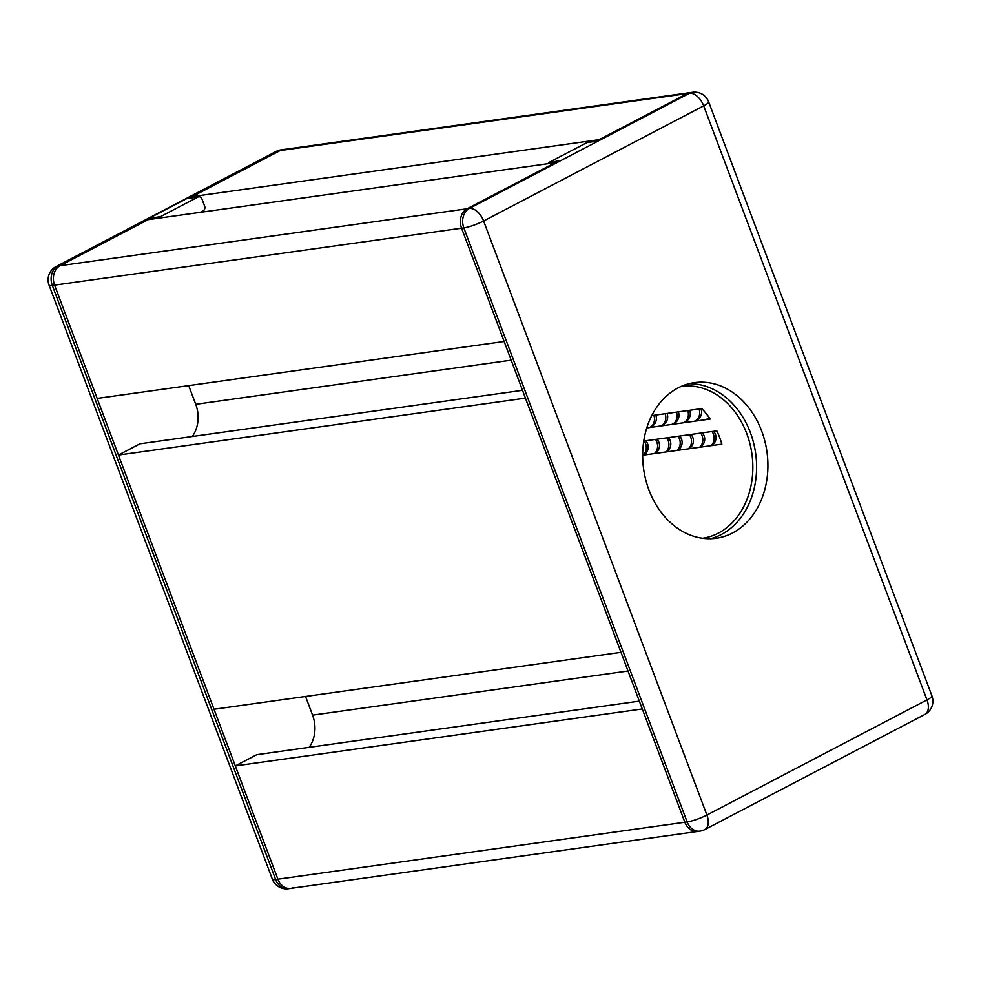 <?xml version="1.0" encoding="UTF-8"?>
<svg xmlns="http://www.w3.org/2000/svg" width="981" height="981" viewBox="0 0 981 981"><rect width="100%" height="100%" fill="white"/><g stroke="black" fill="none" stroke-linecap="round" stroke-linejoin="round"><path stroke-width="1.47" d="M192.57 197.647L192.178 196.605L599.158 139.67L687.191 93.612A14.973 11.858 -98 0 1 690.305 92.606A14.973 11.858 82 0 0 687.191 93.612L595.933 141.362L586.896 142.625L549.323 162.282A3.74 2.968 82 0 0 548.023 163.692M293.81 887.388A14.973 11.858 -98 0 1 290.695 888.394A14.973 11.858 -98 0 1 277.881 879.184L54.58 285.128L97.168 398.409L504.148 341.474L461.573 228.193A14.973 11.858 -98 0 1 467.115 208.757L555.148 162.699L148.156 219.634L60.123 265.692L151.381 217.954A3.74 2.968 82 0 0 150.081 219.364M192.178 196.605L280.21 150.547A14.973 11.858 -98 0 1 283.325 149.541L692.574 92.288A14.973 11.858 82 0 0 689.447 93.293L469.372 208.438A14.973 11.858 82 0 0 463.829 227.874L687.129 821.943L684.861 822.25L642.285 708.969L235.293 765.903L256.764 754.671L639.342 701.145M699.931 831.14A14.973 14.973 0 0 0 704.799 829.583A14.973 8.792 -117.6 0 0 706.909 815.052A14.973 2.489 159.4 0 1 687.129 821.943A14.973 11.858 -98 0 0 699.931 831.14L697.675 831.459A14.973 11.858 -98 0 1 684.861 822.25A14.973 11.858 82 0 0 697.675 831.459L290.695 888.394A14.973 11.858 -98 0 1 277.881 879.184L235.293 765.903M309.101 747.35A29.933 23.716 82 0 0 312.571 715.137L305.545 696.449M118.456 455.049L525.436 398.114L620.985 652.328L214.005 709.263L118.456 455.049L139.927 443.817L522.505 390.303M192.264 436.496A29.933 23.716 82 0 0 195.734 404.295L188.708 385.607M276.201 151.417L56.125 266.562A14.973 14.973 0 0 0 49.05 285.091A14.973 2.489 159.4 0 0 52.324 285.434L54.58 285.128A14.973 11.858 -98 0 1 60.123 265.692L467.115 208.757A14.973 11.858 82 0 0 461.573 228.193L684.861 822.25L275.624 879.503A14.973 2.489 159.4 0 1 272.35 879.148A14.973 14.973 0 0 0 288.426 888.712A14.973 11.858 -98 0 1 275.624 879.503L52.324 285.434A14.973 11.858 -98 0 1 57.867 266.01L277.954 150.866A14.973 11.858 -98 0 1 281.069 149.86A14.973 14.973 0 0 0 276.201 151.417A14.973 8.792 62.4 0 1 277.954 150.866L280.21 150.547A14.973 11.858 -98 0 1 283.325 149.541L281.069 149.86M681.292 386.355A76.702 60.773 -98 0 1 749.913 443.682A76.702 60.773 -98 0 1 718.35 533.149A76.702 60.773 -98 0 1 702.543 538.287M643.769 441.058L716.866 430.831A76.702 60.773 -98 0 1 721.881 444.148L642.69 455.221M651.776 415.588L701.771 408.599A76.702 60.773 -98 0 1 710.207 419.034L646.798 427.912M644.149 440.996A9.356 7.407 -98 0 1 642.996 455.184M655.455 439.414A9.356 7.407 -98 0 1 654.302 453.602M666.761 437.833A9.356 7.407 -98 0 1 665.608 452.02M678.067 436.251A9.356 7.407 -98 0 1 676.915 450.438M689.373 434.669A9.356 7.407 -98 0 1 688.221 448.857M700.679 433.087A9.356 7.407 -98 0 1 699.527 447.275M711.985 431.505A9.356 7.407 -98 0 1 710.82 445.693M653.886 415.294A9.356 7.407 -98 0 1 648.637 427.642M665.192 413.712A9.356 7.407 -98 0 1 659.943 426.073M676.485 412.13A9.356 7.407 -98 0 1 671.249 424.491M687.791 410.549A9.356 7.407 -98 0 1 682.555 422.909M699.097 408.967A9.356 7.407 -98 0 1 693.861 421.327M709.005 417.317A9.356 7.407 -98 0 1 705.167 419.745M710.489 538.741A78.578 62.257 82 0 0 750.355 432.547A78.578 62.257 82 0 0 688.809 383.755M761.661 430.966A78.578 62.257 -98 0 1 716.179 538.275A78.578 62.257 -98 0 1 643.646 469.077A78.578 62.257 -98 0 1 694.413 382.627A78.578 62.257 -98 0 1 761.661 430.966M549.323 162.282L558.361 161.019L467.115 208.757L469.372 208.438A14.973 8.792 -117.6 0 1 483.608 220.995A14.973 2.489 159.4 0 1 463.829 227.874L54.58 285.128A14.973 11.858 -98 0 1 60.123 265.692L57.867 266.01A14.973 8.792 62.4 0 0 56.125 266.562M596.313 141.166L587.68 142.368A3.74 2.968 82 0 0 586.896 142.625M159.13 218.101A3.74 2.968 -98 0 1 160.43 216.678L198.003 197.022A3.74 2.968 -98 0 1 198.775 196.776L189.738 198.039A3.74 2.968 82 0 0 188.953 198.285L280.21 150.547L689.447 93.293A14.973 8.792 -117.6 0 1 703.696 105.85L926.984 699.907L706.909 815.052L483.608 220.995L703.696 105.85A14.973 2.489 159.4 0 0 708.65 101.852A14.973 14.973 0 0 0 692.574 92.288M198.775 196.776A3.74 2.968 -98 0 1 201.988 199.069L204.575 205.985A3.74 2.968 -98 0 1 203.19 210.841L200.332 212.337M195.734 404.295L511.175 360.162M312.571 715.137L628.012 671.016M931.95 695.909A14.973 2.489 159.4 0 1 926.984 699.907A14.973 8.792 -117.6 0 1 924.875 714.438A14.973 14.973 0 0 0 931.95 695.909L708.65 101.852M160.43 216.678L151.381 217.954M188.953 198.285L198.003 197.022M643.769 455.074A9.356 9.356 0 0 0 645.743 440.776M655.075 453.492A9.356 9.356 0 0 0 657.037 439.194M666.381 451.91A9.356 9.356 0 0 0 668.343 437.612M677.687 450.328A9.356 9.356 0 0 0 679.649 436.03M688.993 448.746A9.356 9.356 0 0 0 690.955 434.448M700.299 447.164A9.356 9.356 0 0 0 702.261 432.866M711.605 445.582A9.356 9.356 0 0 0 713.567 431.284M648.723 427.642A9.356 9.356 0 0 0 655.749 415.037M660.029 426.061A9.356 9.356 0 0 0 667.055 413.455M671.335 424.479A9.356 9.356 0 0 0 678.362 411.873M682.641 422.897A9.356 9.356 0 0 0 689.668 410.291M693.947 421.315A9.356 9.356 0 0 0 700.974 408.709M705.241 419.733A9.356 9.356 0 0 0 709.386 417.845M924.875 714.438L704.799 829.583M290.695 888.394L288.426 888.712M49.05 285.091L272.35 879.148"/></g></svg>
